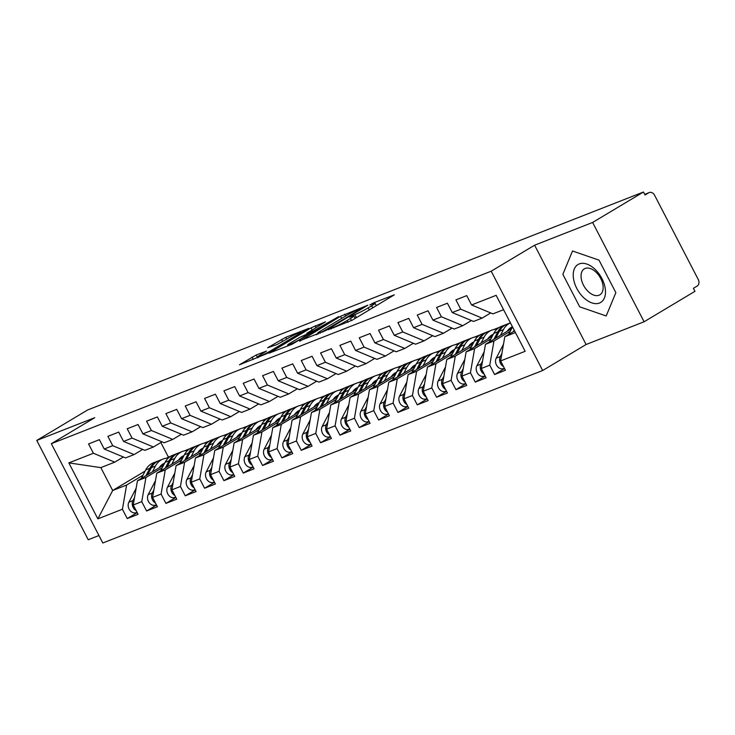 <?xml version="1.0" encoding="UTF-8"?>
<svg xmlns="http://www.w3.org/2000/svg" width="735" height="735" viewBox="0 0 735 735"><rect width="100%" height="100%" fill="white"/><g stroke="black" fill="none" stroke-linecap="round" stroke-linejoin="round"><path stroke-width="1.1" d="M328.132 329.776L352.212 320.194L394.3 294.845L373.454 302.921L369.788 304.952L372.875 303.803A10.685 0.854 -27.4 0 1 375.061 303.261A10.685 0.854 -27.4 0 1 371.653 305.797L368.235 307.836A10.685 0.854 -27.4 0 1 354.867 314.589L349.336 317.088L351.679 316.5A10.685 0.854 -27.4 0 1 353.866 315.949A10.685 0.854 -27.4 0 1 350.457 318.485L347.039 320.534A10.685 0.854 -27.4 0 1 333.672 327.277L328.132 329.776M256.212 354.996L239.454 364.781L266.713 353.719L308.81 328.37L285.731 337.319L267.65 347.756L276.847 344.614L287.927 338.376A8.93 0.717 -27.4 0 1 296.214 333.993A8.93 0.717 -27.4 0 1 300.927 332.275A8.93 0.717 -27.4 0 1 298.079 334.397L271.068 350.567A8.93 0.717 -27.4 0 1 262.772 354.95A8.93 0.717 -27.4 0 1 258.058 356.668A8.93 0.717 -27.4 0 1 260.916 354.546L266.483 351.064L256.212 354.996L257.645 357.752M592.621 222.457L534.611 245.196L586.089 344.513L644.099 321.765L592.621 222.457L643.474 192.01L645.036 195.014L648.748 192.79L644.705 194.38L649.226 192.561A5.099 4.043 68.6 0 0 648.748 192.79M534.611 245.196L491.191 271.197L51.331 443.683L94.751 417.682L36.75 440.43L87.603 409.983L643.474 192.01M299.549 340.847L325.734 330.575L367.831 305.218L340.571 316.28L299.751 341.242M292.043 344.256L268.964 353.213L311.061 327.856L325.513 321.82L306.734 333.368L313.781 330.695L338.679 316.62L292.043 344.256M491.191 271.197L542.669 370.504L102.808 542.99L51.331 443.683M504.55 368.557L494.6 374.51L505.432 370.265L500.599 360.931L525.148 351.302L496.134 295.332L471.585 304.961L466.743 295.626L455.921 299.88L460.753 309.205L452.245 312.54L447.413 303.215L436.581 307.46L441.423 316.785L432.915 320.12L428.073 310.795L417.25 315.039L422.083 324.365L413.575 327.7L408.743 318.374L397.911 322.619L402.752 331.954L394.245 335.289L389.403 325.954L378.58 330.199L383.413 339.533L374.905 342.868L370.072 333.543L359.25 337.788L364.082 347.113L355.575 350.448L350.742 341.123L339.91 345.367L344.743 354.693L336.244 358.028L331.402 348.702L320.579 352.947L325.412 362.272L316.904 365.617L312.072 356.282L301.24 360.527L306.082 369.861L297.574 373.196L292.732 363.862L281.909 368.116L286.742 377.441L278.234 380.776L273.402 371.451L262.57 375.695L267.411 385.021L258.904 388.356L254.062 379.03L243.239 383.275L248.072 392.6L239.564 395.935L234.731 386.61L223.909 390.855L228.741 400.189L220.234 403.524L215.401 394.19L204.569 398.434L209.401 407.769L200.894 411.104L196.061 401.769L185.238 406.023L190.071 415.348L181.563 418.684L176.731 409.358L165.899 413.603L170.74 422.928L162.233 426.263L157.391 416.938L146.568 421.183L151.401 430.508L142.893 433.852L138.061 424.518L127.228 428.762L132.07 438.097L123.563 441.432L118.721 432.097L107.898 436.342L112.731 445.676L104.223 449.012L99.39 439.686L88.558 443.931L93.4 453.256L114.752 462.159L100.833 467.625L112.685 490.493L126.604 485.036L142.948 475.251M494.6 374.51L489.767 365.176L481.26 368.52L485.458 344.32L511.643 328.637M485.21 376.136L475.269 382.09L486.101 377.845L481.26 368.52M475.269 382.09L470.437 372.764L461.929 376.099L466.119 351.9L492.303 336.217M465.88 383.716L455.939 389.669L466.762 385.425L461.929 376.099M455.939 389.669L451.097 380.344L442.589 383.679L446.788 359.479L472.972 343.805M446.54 391.305L436.599 397.258L447.431 393.004L442.589 383.679M436.599 397.258L431.767 387.924L423.259 391.259L427.448 367.059L453.642 351.385M427.21 398.885L417.269 404.838L428.092 400.593L423.259 391.259M417.269 404.838L412.427 395.503L403.919 398.839L408.118 374.648L434.302 358.965M407.87 406.464L397.929 412.418L408.761 408.173L403.919 398.839M397.929 412.418L393.096 403.092L384.589 406.427L388.778 382.228L414.972 366.544M388.539 414.044L378.598 419.997L389.421 415.753L384.589 406.427M378.598 419.997L373.766 410.672L365.258 414.007L369.448 389.807L395.632 374.133M369.209 421.633L359.259 427.577L370.091 423.332L365.258 414.007M359.259 427.577L354.426 418.252L345.919 421.587L350.108 397.387L376.302 381.713M349.869 429.212L339.928 435.166L350.751 430.921L345.919 421.587M339.928 435.166L335.096 425.831L326.588 429.166L330.778 404.967L356.962 389.293M330.539 436.792L320.598 442.746L331.421 438.501L326.588 429.166M320.598 442.746L315.756 433.411L307.248 436.755L311.447 412.555L337.631 396.872M311.199 444.372L301.258 450.325L312.09 446.081L307.248 436.755M301.258 450.325L296.425 441L287.918 444.335L292.107 420.135L318.292 404.452M291.868 451.952L281.928 457.905L292.75 453.66L287.918 444.335M281.928 457.905L277.086 448.58L268.578 451.915L272.777 427.715L298.961 412.041M272.529 459.54L262.588 465.494L273.42 461.24L268.578 451.915M262.588 465.494L257.755 456.159L249.248 459.494L253.437 435.295L279.631 419.621M253.198 467.12L243.257 473.074L254.08 468.829L249.248 459.494M243.257 473.074L238.416 463.739L229.917 467.074L234.107 442.883L260.291 427.2M233.868 474.7L223.918 480.653L234.75 476.409L229.917 467.074M223.918 480.653L219.085 471.328L210.577 474.663L214.767 450.463L240.961 434.78M214.528 482.279L204.587 488.233L215.41 483.988L210.577 474.663M204.587 488.233L199.755 478.908L191.247 482.243L195.436 458.043L221.621 442.369M195.198 489.859L185.248 495.813L196.08 491.568L191.247 482.243M185.248 495.813L180.415 486.487L171.907 489.822L176.106 465.623L202.29 449.949M175.858 497.448L165.917 503.401L176.749 499.148L171.907 489.822M165.917 503.401L161.084 494.067L152.577 497.402L156.766 473.202L182.951 457.528M156.527 505.028L146.587 510.981L157.409 506.737L152.577 497.402M146.587 510.981L141.745 501.647L133.237 504.991L137.436 480.791L163.62 465.108M137.188 512.607L127.247 518.561L138.079 514.316L133.237 504.991M127.247 518.561L122.414 509.236L97.856 518.864L68.842 462.885L93.4 453.256M142.709 449.416L134.082 454.579L125.575 457.914L104.223 449.012M112.731 445.676L134.082 454.579M160.864 442.543L168.416 457.124L170.759 456.205M168.416 457.124L166.836 458.07M145.135 471.062L112.685 490.493L97.856 518.864M122.414 509.236L126.604 485.036M162.04 441.836L153.422 446.999L144.914 450.334L123.563 441.432M132.07 438.097L153.422 446.999M137.436 480.791L145.943 477.456L162.288 467.671M141.745 501.647L145.943 477.456M181.38 434.256L172.753 439.42L164.245 442.755L142.893 433.852M151.401 430.508L172.753 439.42M156.766 473.202L165.274 469.867L181.619 460.082M161.084 494.067L165.274 469.867M200.71 426.667L192.092 431.84L183.585 435.175L162.233 426.263M170.74 422.928L192.092 431.84M176.106 465.623L184.604 462.287L200.949 452.503M180.415 486.487L184.604 462.287M220.05 419.088L211.423 424.251L202.915 427.586L181.563 418.684M190.071 415.348L211.423 424.251M195.436 458.043L203.944 454.708L220.289 444.923M199.755 478.908L203.944 454.708M239.38 411.508L230.753 416.671L222.246 420.007L200.894 411.104M209.401 407.769L230.753 416.671M214.767 450.463L223.275 447.128L239.619 437.343M219.085 471.328L223.275 447.128M258.72 403.928L250.093 409.092L241.585 412.427L220.234 403.524M228.741 400.189L250.093 409.092M234.107 442.883L242.614 439.539L258.959 429.754M238.416 463.739L242.614 439.539M278.05 396.349L269.423 401.512L260.916 404.847L239.564 395.935M248.072 392.6L269.423 401.512M253.437 435.295L261.945 431.959L278.289 422.175M257.755 456.159L261.945 431.959M297.39 388.76L288.763 393.923L280.255 397.267L258.904 388.356M267.411 385.021L288.763 393.923M272.777 427.715L281.285 424.38L297.629 414.595M277.086 448.58L281.285 424.38M316.721 381.18L308.094 386.344L299.586 389.679L278.234 380.776M286.742 377.441L308.094 386.344M292.107 420.135L300.615 416.8L316.96 407.015M296.425 441L300.615 416.8M336.051 373.6L327.433 378.764L318.926 382.099L297.574 373.196M306.082 369.861L327.433 378.764M311.447 412.555L319.955 409.22L336.29 399.436M315.756 433.411L319.955 409.22M355.391 366.021L346.764 371.184L338.256 374.519L316.904 365.617M325.412 362.272L346.764 371.184M330.778 404.967L339.285 401.632L355.63 391.847M335.096 425.831L339.285 401.632M374.721 358.432L366.094 363.604L357.596 366.94L336.244 358.028M344.743 354.693L366.094 363.604M350.108 397.387L358.616 394.052L374.96 384.267M354.426 418.252L358.616 394.052M394.061 350.852L385.434 356.016L376.926 359.351L355.575 350.448M364.082 347.113L385.434 356.016M369.448 389.807L377.955 386.472L394.3 376.688M373.766 410.672L377.955 386.472M413.392 343.273L404.764 348.436L396.257 351.771L374.905 342.868M383.413 339.533L404.764 348.436M388.778 382.228L397.286 378.892L413.63 369.108M393.096 403.092L397.286 378.892M432.731 335.693L424.104 340.856L415.597 344.191L394.245 335.289M402.752 331.954L424.104 340.856M408.118 374.648L416.626 371.304L432.97 361.519M412.427 395.503L416.626 371.304M452.062 328.113L443.435 333.277L434.927 336.612L413.575 327.7M422.083 324.365L443.435 333.277M427.448 367.059L435.956 363.724L452.301 353.939M431.767 387.924L435.956 363.724M471.392 320.524L462.774 325.688L454.267 329.032L432.915 320.12M441.423 316.785L462.774 325.688M446.788 359.479L455.296 356.144L471.64 346.36M451.097 380.344L455.296 356.144M490.732 312.945L482.105 318.108L473.597 321.443L452.245 312.54M460.753 309.205L482.105 318.108M466.119 351.9L474.626 348.565L490.971 338.78M470.437 372.764L474.626 348.565M644.099 321.765L694.952 291.317L693.39 288.304L697.111 286.08A5.099 4.043 68.6 0 0 698.25 279.484L654.573 195.225A5.099 4.043 68.6 0 0 649.226 192.561M503.576 309.692L492.937 313.863L471.585 304.961M485.458 344.32L493.957 340.985L510.301 331.2M489.767 365.176L493.957 340.985M36.75 440.43L88.228 539.738L98.94 535.539M586.089 344.513L542.669 370.504M579.695 306.817L606.191 315.976L615.856 292.64L599.007 260.144L572.51 250.993L562.854 274.33L579.695 306.817L562.854 274.33L572.51 250.993L599.007 260.144L615.856 292.64L606.191 315.976L579.695 306.817M123.379 456.995L114.752 462.159M500.599 360.931L504.789 336.731L514.564 330.879M504.789 336.731L515.437 332.56M184.347 450.877L190.089 448.626M203.678 443.297L209.429 441.046M223.017 435.717L228.76 433.466M242.348 428.137L248.099 425.877M261.688 420.549L267.43 418.298M281.018 412.969L286.76 410.718M300.358 405.389L306.1 403.138M319.688 397.81L325.43 395.559M339.019 390.23L344.77 387.97M358.358 382.641L364.101 380.39M377.689 375.061L383.44 372.81M397.029 367.482L402.771 365.231M416.359 359.902L422.101 357.642M435.699 352.313L441.441 350.062M455.029 344.733L460.771 342.482M474.36 337.154L480.111 334.903M493.7 329.574L499.442 327.323M68.842 462.885L100.833 467.625M356.806 317.446A10.685 0.854 -27.4 0 1 356.429 317.594L355.005 318.154M377.992 304.768L376.21 305.466M317.989 333.745L316.353 334.728M322.665 331.595L361.602 308.553L359.112 309.205A10.685 0.854 -27.4 0 0 345.744 315.949L321.131 330.686A10.685 0.854 -27.4 0 0 317.722 333.221A10.685 0.854 -27.4 0 0 319.909 332.67L322.665 331.595L322.913 332.082M286.843 346.295L287.991 345.615M290.536 342.905A8.93 0.717 -27.4 0 0 287.688 345.027A8.93 0.717 -27.4 0 0 292.392 343.309A8.93 0.717 -27.4 0 0 300.688 338.927L310.593 332.606L300.055 337.209L290.536 342.905M501.886 353.498L500.287 356.548A6.799 5.384 68.6 0 0 500.535 363.43A6.799 5.384 68.6 0 0 503.53 366.6M504.394 368.263L503.594 368.575A6.799 5.384 -111.4 0 1 496.474 365.029A6.799 5.384 -111.4 0 1 496.226 358.147L503.484 344.246M514.133 330.052L513.306 331.641M508.602 334.453L512.525 326.946L511.055 327.488M482.546 361.078L480.956 364.128A6.799 5.384 68.6 0 0 481.195 371.01A6.799 5.384 68.6 0 0 484.2 374.179M485.063 375.842L484.264 376.155A6.799 5.384 -111.4 0 1 477.134 372.608A6.799 5.384 -111.4 0 1 476.896 365.727L484.154 351.826M508.987 329.078L510.77 328.701A6.799 0.542 164.5 0 0 511.716 328.49M510.696 327.709L512.304 327.369M510.127 328.113L512.139 327.681M506.185 324.521A21.425 16.96 68.6 0 0 505.404 324.806A21.425 16.96 68.6 0 0 497.825 331.834L493.966 339.221M489.271 342.032L493.764 333.424A21.425 16.96 -111.4 0 1 501.343 326.395L505.404 324.806M507.187 331.31A17.006 13.46 -111.4 0 1 512.442 326.79M500.452 335.335L503.438 329.629A21.425 16.96 -111.4 0 1 510.402 322.858L506.948 324.199A21.425 16.96 68.6 0 0 499.377 331.228L495.757 338.146M463.215 368.658L461.617 371.717A6.799 5.384 68.6 0 0 461.865 378.598A6.799 5.384 68.6 0 0 464.869 381.768M465.724 383.422L464.933 383.734A6.799 5.384 -111.4 0 1 457.804 380.188A6.799 5.384 -111.4 0 1 457.556 373.306L464.814 359.415M489.657 336.658L491.43 336.281A6.799 0.542 164.5 0 0 492.386 336.07M491.366 335.298L492.974 334.949M490.787 335.693L492.808 335.261M481.122 342.914L484.099 337.218A21.425 16.96 -111.4 0 1 491.678 330.19A21.425 16.96 -111.4 0 1 493.791 329.556L497.402 328.784M486.855 332.11A21.425 16.96 68.6 0 0 486.074 332.385A21.425 16.96 68.6 0 0 478.494 339.414L474.635 346.801M469.931 349.612L474.433 341.003A21.425 16.96 -111.4 0 1 482.013 333.975L486.074 332.385M487.847 338.89A17.006 13.46 -111.4 0 1 493.295 334.306A17.006 13.46 -111.4 0 1 493.314 334.296M491.678 330.19L487.617 331.779A21.425 16.96 68.6 0 0 480.038 338.807L476.427 345.726M443.885 376.237L442.286 379.297A6.799 5.384 68.6 0 0 442.525 386.178A6.799 5.384 68.6 0 0 445.529 389.348M446.393 391.011L445.594 391.323A6.799 5.384 -111.4 0 1 438.464 387.768A6.799 5.384 -111.4 0 1 438.225 380.886L445.483 366.995M470.317 344.246L472.1 343.861A6.799 0.542 164.5 0 0 473.055 343.649M472.026 342.877L473.634 342.538M471.457 343.273L473.469 342.841M461.791 350.503L464.768 344.798A21.425 16.96 -111.4 0 1 472.339 337.769A21.425 16.96 -111.4 0 1 474.461 337.135L478.062 336.364M467.515 339.689A21.425 16.96 68.6 0 0 466.734 339.965A21.425 16.96 68.6 0 0 459.154 346.993L455.296 354.38M450.601 357.192L455.103 348.592A21.425 16.96 -111.4 0 1 462.673 341.554L466.734 339.965M468.517 346.47A17.006 13.46 -111.4 0 1 473.956 341.885A17.006 13.46 -111.4 0 1 473.983 341.876M472.339 337.769L468.287 339.359A21.425 16.96 68.6 0 0 460.707 346.387L457.087 353.315M424.545 383.817L422.947 386.876A6.799 5.384 68.6 0 0 423.195 393.758A6.799 5.384 68.6 0 0 426.199 396.928M427.053 398.59L426.263 398.903A6.799 5.384 -111.4 0 1 419.134 395.347A6.799 5.384 -111.4 0 1 418.886 388.466L426.153 374.574M450.987 351.826L452.769 351.449A6.799 0.542 164.5 0 0 453.715 351.229M452.696 350.457L454.303 350.117M452.117 350.852L454.138 350.43M442.452 358.083L445.428 352.377A21.425 16.96 -111.4 0 1 453.008 345.349A21.425 16.96 -111.4 0 1 455.121 344.715L458.732 343.943M448.185 347.269A21.425 16.96 68.6 0 0 447.404 347.545A21.425 16.96 68.6 0 0 439.824 354.573L435.965 361.969M431.27 364.781L435.763 356.172A21.425 16.96 -111.4 0 1 443.343 349.143L447.404 347.545M449.177 354.05A17.006 13.46 -111.4 0 1 454.625 349.465A17.006 13.46 -111.4 0 1 454.643 349.456M453.008 345.349L448.947 346.938A21.425 16.96 68.6 0 0 441.367 353.967L437.757 360.894M599.494 303.04A22.105 13.386 -120.9 0 0 601.919 278.556A22.105 13.386 -120.9 0 0 579.217 263.92A22.105 13.386 -120.9 0 0 576.791 288.414A22.105 13.386 -120.9 0 0 599.494 303.04M599.043 295.231A15.132 9.16 -120.9 0 0 599.879 294.818A15.132 9.16 -120.9 0 0 600.348 277.793A15.132 9.16 -120.9 0 0 585.161 268.45A15.132 9.16 -120.9 0 0 584.325 268.854A15.132 9.16 -120.9 0 0 583.856 285.878A15.132 9.16 -120.9 0 0 599.043 295.231M405.215 391.406L403.616 394.456A6.799 5.384 68.6 0 0 403.855 401.338A6.799 5.384 68.6 0 0 406.859 404.507M407.723 406.17L406.924 406.483A6.799 5.384 -111.4 0 1 399.803 402.936A6.799 5.384 -111.4 0 1 399.555 396.055L406.813 382.154M431.647 359.406L433.429 359.029A6.799 0.542 164.5 0 0 434.385 358.818M433.356 358.037L434.964 357.697M432.786 358.441L434.808 358.009M423.121 365.662L426.098 359.957A21.425 16.96 -111.4 0 1 433.678 352.929A21.425 16.96 -111.4 0 1 435.791 352.295L439.401 351.532M428.845 354.849A21.425 16.96 68.6 0 0 428.064 355.134A21.425 16.96 68.6 0 0 420.493 362.162L416.635 369.549M411.931 372.36L416.433 363.752A21.425 16.96 -111.4 0 1 424.003 356.723L428.064 355.134M429.846 361.638A17.006 13.46 -111.4 0 1 435.285 357.045A17.006 13.46 -111.4 0 1 435.313 357.035M433.678 352.929L429.617 354.527A21.425 16.96 68.6 0 0 422.037 361.556L418.417 368.474M385.875 398.986L384.276 402.045A6.799 5.384 68.6 0 0 384.524 408.926A6.799 5.384 68.6 0 0 387.529 412.096M388.392 413.75L387.593 414.062A6.799 5.384 -111.4 0 1 380.464 410.516A6.799 5.384 -111.4 0 1 380.225 403.634L387.483 389.734M412.317 366.986L414.099 366.609A6.799 0.542 164.5 0 0 415.045 366.397M414.025 365.617L415.633 365.277M413.456 366.021L415.468 365.589M403.781 373.242L406.758 367.546A21.425 16.96 -111.4 0 1 414.338 360.517A21.425 16.96 -111.4 0 1 416.451 359.874L420.062 359.112M409.514 362.428A21.425 16.96 68.6 0 0 408.733 362.713A21.425 16.96 68.6 0 0 401.154 369.742L397.295 377.128M392.6 379.94L397.093 371.331A21.425 16.96 -111.4 0 1 404.673 364.303L408.733 362.713M410.516 369.218A17.006 13.46 -111.4 0 1 415.955 364.633A17.006 13.46 -111.4 0 1 415.973 364.624M414.338 360.517L410.277 362.107A21.425 16.96 68.6 0 0 402.697 369.135L399.087 376.054M366.544 406.565L364.946 409.625A6.799 5.384 68.6 0 0 365.194 416.506A6.799 5.384 68.6 0 0 368.189 419.676M369.053 421.339L368.253 421.651A6.799 5.384 -111.4 0 1 361.133 418.096A6.799 5.384 -111.4 0 1 360.885 411.214L368.143 397.323M392.977 374.574L394.759 374.188A6.799 0.542 164.5 0 0 395.715 373.977M394.695 373.205L396.294 372.856M394.116 373.6L396.137 373.169M384.451 380.822L387.428 375.126A21.425 16.96 -111.4 0 1 395.007 368.097A21.425 16.96 -111.4 0 1 397.12 367.463L400.731 366.691M390.184 370.017A21.425 16.96 68.6 0 0 389.394 370.293A21.425 16.96 68.6 0 0 381.823 377.321L377.965 384.708M373.261 387.52L377.762 378.911A21.425 16.96 -111.4 0 1 385.333 371.882L389.394 370.293M391.176 376.798A17.006 13.46 -111.4 0 1 396.615 372.213A17.006 13.46 -111.4 0 1 396.643 372.204M395.007 368.097L390.946 369.687A21.425 16.96 68.6 0 0 383.367 376.715L379.747 383.642M347.205 414.145L345.615 417.204A6.799 5.384 68.6 0 0 345.854 424.086A6.799 5.384 68.6 0 0 348.859 427.255M349.722 428.918L348.923 429.231A6.799 5.384 -111.4 0 1 341.793 425.675A6.799 5.384 -111.4 0 1 341.554 418.794L348.813 404.902M373.646 382.154L375.429 381.777A6.799 0.542 164.5 0 0 376.375 381.557M375.355 380.785L376.963 380.445M374.786 381.18L376.798 380.758M365.111 388.411L368.097 382.705A21.425 16.96 -111.4 0 1 375.668 375.677A21.425 16.96 -111.4 0 1 377.781 375.043L381.392 374.271M370.844 377.597A21.425 16.96 68.6 0 0 370.063 377.873A21.425 16.96 68.6 0 0 362.484 384.901L358.625 392.288M353.93 395.108L358.423 386.5A21.425 16.96 -111.4 0 1 366.002 379.471L370.063 377.873M371.846 384.377A17.006 13.46 -111.4 0 1 377.285 379.793A17.006 13.46 -111.4 0 1 377.303 379.784M375.668 375.677L371.607 377.266A21.425 16.96 68.6 0 0 364.036 384.295L360.416 391.222M327.874 421.725L326.276 424.784A6.799 5.384 68.6 0 0 326.524 431.665A6.799 5.384 68.6 0 0 329.519 434.835M330.382 436.498L329.592 436.81A6.799 5.384 -111.4 0 1 322.463 433.255A6.799 5.384 -111.4 0 1 322.215 426.383L329.473 412.482M354.307 389.734L356.089 389.357A6.799 0.542 164.5 0 0 357.045 389.146M356.025 388.365L357.633 388.025M355.446 388.769L357.467 388.337M345.781 395.99L348.757 390.285A21.425 16.96 -111.4 0 1 356.337 383.257A21.425 16.96 -111.4 0 1 358.45 382.623L362.061 381.851M351.514 385.177A21.425 16.96 68.6 0 0 350.733 385.462A21.425 16.96 68.6 0 0 343.153 392.49L339.294 399.877M334.59 402.688L339.092 394.079A21.425 16.96 -111.4 0 1 346.672 387.051L350.733 385.462M352.506 391.957A17.006 13.46 -111.4 0 1 357.945 387.373A17.006 13.46 -111.4 0 1 357.973 387.363M356.337 383.257L352.276 384.855A21.425 16.96 68.6 0 0 344.697 391.884L341.086 398.802M308.544 429.313L306.945 432.364A6.799 5.384 68.6 0 0 307.184 439.245A6.799 5.384 68.6 0 0 310.188 442.415M311.052 444.078L310.253 444.39A6.799 5.384 -111.4 0 1 303.123 440.844A6.799 5.384 -111.4 0 1 302.884 433.962L310.142 420.062M334.976 397.313L336.759 396.937A6.799 0.542 164.5 0 0 337.705 396.725M336.685 395.944L338.293 395.605M336.115 396.349L338.128 395.917M326.441 403.57L329.427 397.865A21.425 16.96 -111.4 0 1 336.998 390.836A21.425 16.96 -111.4 0 1 339.12 390.202L342.721 389.44M332.174 392.756A21.425 16.96 68.6 0 0 331.393 393.041A21.425 16.96 68.6 0 0 323.813 400.07L319.955 407.456M315.26 410.268L319.753 401.659A21.425 16.96 -111.4 0 1 327.332 394.631L331.393 393.041M333.175 399.546A17.006 13.46 -111.4 0 1 338.614 394.952A17.006 13.46 -111.4 0 1 338.633 394.943M336.998 390.836L332.937 392.435A21.425 16.96 68.6 0 0 325.366 399.463L321.746 406.381M289.204 436.893L287.606 439.953A6.799 5.384 68.6 0 0 287.854 446.834A6.799 5.384 68.6 0 0 290.858 450.004M291.712 451.658L290.922 451.97A6.799 5.384 -111.4 0 1 283.793 448.423A6.799 5.384 -111.4 0 1 283.545 441.542L290.803 427.651M315.646 404.893L317.419 404.516A6.799 0.542 164.5 0 0 318.374 404.305M317.355 403.533L318.962 403.184M316.776 403.928L318.797 403.497M307.111 411.15L310.087 405.454A21.425 16.96 -111.4 0 1 317.667 398.425A21.425 16.96 -111.4 0 1 319.78 397.791L323.391 397.019M312.844 400.345A21.425 16.96 68.6 0 0 312.063 400.621A21.425 16.96 68.6 0 0 304.483 407.649L300.624 415.036M295.929 417.847L300.422 409.239A21.425 16.96 -111.4 0 1 308.002 402.21L312.063 400.621M313.836 407.126A17.006 13.46 -111.4 0 1 319.284 402.541A17.006 13.46 -111.4 0 1 319.302 402.532M317.667 398.425L313.606 400.015A21.425 16.96 68.6 0 0 306.026 407.043L302.416 413.961M269.874 444.473L268.275 447.532A6.799 5.384 68.6 0 0 268.514 454.414A6.799 5.384 68.6 0 0 271.518 457.583M272.382 459.246L271.582 459.559A6.799 5.384 -111.4 0 1 264.453 456.003A6.799 5.384 -111.4 0 1 264.214 449.122L271.472 435.23M296.306 412.482L298.088 412.096A6.799 0.542 164.5 0 0 299.044 411.885M298.015 411.113L299.623 410.764M297.445 411.508L299.457 411.076M287.78 418.739L290.757 413.033A21.425 16.96 -111.4 0 1 298.337 406.005A21.425 16.96 -111.4 0 1 300.45 405.371L304.051 404.599M293.504 407.925A21.425 16.96 68.6 0 0 292.723 408.201A21.425 16.96 68.6 0 0 285.152 415.229L281.285 422.616M276.59 425.427L281.092 416.828A21.425 16.96 -111.4 0 1 288.662 409.79L292.723 408.201M294.505 414.705A17.006 13.46 -111.4 0 1 299.944 410.121A17.006 13.46 -111.4 0 1 299.972 410.112M298.337 406.005L294.276 407.594A21.425 16.96 68.6 0 0 286.696 414.623L283.076 421.55M250.534 452.053L248.935 455.112A6.799 5.384 68.6 0 0 249.183 461.993A6.799 5.384 68.6 0 0 252.188 465.163M253.042 466.826L252.252 467.138A6.799 5.384 -111.4 0 1 245.123 463.583A6.799 5.384 -111.4 0 1 244.874 456.701L252.142 442.81M276.976 420.062L278.758 419.685A6.799 0.542 164.5 0 0 279.704 419.464M278.684 418.693L280.292 418.353M278.106 419.088L280.127 418.665M268.44 426.318L271.417 420.613A21.425 16.96 -111.4 0 1 278.997 413.584A21.425 16.96 -111.4 0 1 281.11 412.951L284.721 412.179M274.173 415.505A21.425 16.96 68.6 0 0 273.392 415.78A21.425 16.96 68.6 0 0 265.813 422.809L261.954 430.205M257.259 433.016L261.752 424.407A21.425 16.96 -111.4 0 1 269.332 417.379L273.392 415.78M275.175 422.285A17.006 13.46 -111.4 0 1 280.614 417.7A17.006 13.46 -111.4 0 1 280.632 417.691M278.997 413.584L274.936 415.174A21.425 16.96 68.6 0 0 267.356 422.202L263.746 429.13M231.203 459.641L229.605 462.692A6.799 5.384 68.6 0 0 229.853 469.573A6.799 5.384 68.6 0 0 232.848 472.743M233.712 474.406L232.912 474.718A6.799 5.384 -111.4 0 1 225.792 471.172A6.799 5.384 -111.4 0 1 225.544 464.29L232.802 450.39M257.636 427.641L259.418 427.265A6.799 0.542 164.5 0 0 260.374 427.053M259.354 426.272L260.953 425.933M258.775 426.677L260.796 426.245M249.11 433.898L252.087 428.193A21.425 16.96 -111.4 0 1 259.666 421.164A21.425 16.96 -111.4 0 1 261.779 420.53L265.39 419.768M254.843 423.084A21.425 16.96 68.6 0 0 254.053 423.369A21.425 16.96 68.6 0 0 246.482 430.398L242.623 437.784M237.919 440.596L242.421 431.987A21.425 16.96 -111.4 0 1 249.992 424.959L254.053 423.369M255.835 429.874A17.006 13.46 -111.4 0 1 261.274 425.28A17.006 13.46 -111.4 0 1 261.302 425.271M259.666 421.164L255.605 422.763A21.425 16.96 68.6 0 0 248.026 429.791L244.406 436.709M211.864 467.221L210.274 470.281A6.799 5.384 68.6 0 0 210.513 477.162A6.799 5.384 68.6 0 0 213.517 480.332M214.381 481.985L213.582 482.298A6.799 5.384 -111.4 0 1 206.452 478.751A6.799 5.384 -111.4 0 1 206.213 471.87L213.472 457.969M238.305 435.221L240.088 434.844A6.799 0.542 164.5 0 0 241.034 434.633M240.014 433.852L241.622 433.512M239.445 434.256L241.457 433.825M229.77 441.478L232.756 435.781A21.425 16.96 -111.4 0 1 240.327 428.753A21.425 16.96 -111.4 0 1 242.44 428.11L246.05 427.347M235.503 430.664A21.425 16.96 68.6 0 0 234.722 430.949A21.425 16.96 68.6 0 0 227.143 437.977L223.284 445.364M218.589 448.175L223.082 439.567A21.425 16.96 -111.4 0 1 230.661 432.538L234.722 430.949M236.505 437.454A17.006 13.46 -111.4 0 1 241.944 432.86A17.006 13.46 -111.4 0 1 241.962 432.86M240.327 428.753L236.266 430.342A21.425 16.96 68.6 0 0 228.695 437.371L225.075 444.289M192.533 474.801L190.935 477.86A6.799 5.384 68.6 0 0 191.183 484.742A6.799 5.384 68.6 0 0 194.178 487.911M195.041 489.574L194.242 489.887A6.799 5.384 -111.4 0 1 187.122 486.331A6.799 5.384 -111.4 0 1 186.874 479.45L194.132 465.558M218.966 442.81L220.748 442.424A6.799 0.542 164.5 0 0 221.704 442.213M220.684 441.441L222.282 441.092M220.105 441.836L222.126 441.404M210.44 449.057L213.416 443.361A21.425 16.96 -111.4 0 1 220.996 436.333A21.425 16.96 -111.4 0 1 223.109 435.699L226.72 434.927M216.173 438.253A21.425 16.96 68.6 0 0 215.383 438.529A21.425 16.96 68.6 0 0 207.812 445.557L203.953 452.944M199.249 455.755L203.751 447.146A21.425 16.96 -111.4 0 1 211.331 440.118L215.383 438.529M217.165 445.033A17.006 13.46 -111.4 0 1 222.604 440.449A17.006 13.46 -111.4 0 1 222.631 440.44M220.996 436.333L216.935 437.922A21.425 16.96 68.6 0 0 209.356 444.951L205.745 451.878M173.203 482.38L171.604 485.44A6.799 5.384 68.6 0 0 171.843 492.321A6.799 5.384 68.6 0 0 174.847 495.491M175.711 497.154L174.912 497.466A6.799 5.384 -111.4 0 1 167.782 493.911A6.799 5.384 -111.4 0 1 167.543 487.029L174.801 473.138M199.635 450.39L201.418 450.004A6.799 0.542 164.5 0 0 202.364 449.792M201.344 449.021L202.952 448.681M200.774 449.416L202.786 448.993M191.1 456.646L194.086 450.941A21.425 16.96 -111.4 0 1 201.656 443.912A21.425 16.96 -111.4 0 1 203.779 443.279L207.38 442.507M196.833 445.833A21.425 16.96 68.6 0 0 196.052 446.108A21.425 16.96 68.6 0 0 188.472 453.137L184.614 460.523M179.919 463.344L184.411 454.735A21.425 16.96 -111.4 0 1 191.991 447.707L196.052 446.108M197.834 452.613A17.006 13.46 -111.4 0 1 203.273 448.028A17.006 13.46 -111.4 0 1 203.292 448.019M201.656 443.912L197.596 445.502A21.425 16.96 68.6 0 0 190.025 452.53L186.405 459.458M153.863 489.96L152.264 493.02A6.799 5.384 68.6 0 0 152.512 499.901A6.799 5.384 68.6 0 0 155.517 503.071M156.371 504.734L155.581 505.046A6.799 5.384 -111.4 0 1 148.452 501.49A6.799 5.384 -111.4 0 1 148.204 494.618L155.462 480.718M180.305 457.969L182.078 457.593A6.799 0.542 164.5 0 0 183.033 457.381M182.014 456.6L183.621 456.26M181.435 457.005L183.456 456.573M171.769 464.226L174.746 458.521A21.425 16.96 -111.4 0 1 182.326 451.492A21.425 16.96 -111.4 0 1 184.439 450.858L188.05 450.086M177.502 453.412A21.425 16.96 68.6 0 0 176.722 453.688A21.425 16.96 68.6 0 0 169.142 460.726L165.283 468.112M160.588 470.924L165.081 462.315A21.425 16.96 -111.4 0 1 172.661 455.287L176.722 453.688M178.495 460.193A17.006 13.46 -111.4 0 1 183.943 455.608A17.006 13.46 -111.4 0 1 183.961 455.599M182.326 451.492L178.265 453.082A21.425 16.96 68.6 0 0 170.685 460.119L167.075 467.037M134.533 497.549L132.934 500.599A6.799 5.384 68.6 0 0 133.173 507.481A6.799 5.384 68.6 0 0 136.177 510.65M137.041 512.313L136.241 512.626A6.799 5.384 -111.4 0 1 129.112 509.079A6.799 5.384 -111.4 0 1 128.873 502.198L136.131 488.297M160.965 465.549L162.747 465.172A6.799 0.542 164.5 0 0 163.703 464.961M162.674 464.18L164.282 463.84M162.104 464.584L164.116 464.152M152.439 471.806L155.416 466.1A21.425 16.96 -111.4 0 1 162.986 459.072A21.425 16.96 -111.4 0 1 165.109 458.438L168.71 457.675M158.163 460.992A21.425 16.96 68.6 0 0 157.382 461.277A21.425 16.96 68.6 0 0 149.802 468.305L145.943 475.692M141.249 478.503L145.75 469.895A21.425 16.96 -111.4 0 1 153.321 462.866L157.382 461.277M159.164 467.782A17.006 13.46 -111.4 0 1 164.603 463.188A17.006 13.46 -111.4 0 1 164.631 463.179M162.986 459.072L158.935 460.67A21.425 16.96 68.6 0 0 151.355 467.699L147.735 474.617M333.956 327.828L333.672 327.277M347.967 322.334L347.039 320.534M351.541 320.579L350.457 318.485M352.552 316.179L352.258 315.609M356.429 317.594L354.867 314.589M369.328 309.95L368.235 307.836M372.746 307.901L371.653 305.797M373.748 303.481L373.454 302.921M331.347 328.848L331.062 328.306M341.665 318.393L340.571 316.28M345.689 315.986L344.752 314.176M320.194 333.221L319.909 332.67M312.154 329.969L311.061 327.856M316.179 327.562L315.241 325.752M307.708 333.736L307.423 333.194M314.148 331.421L313.781 330.695M282.644 341.536L281.551 339.432M286.668 339.129L285.731 337.319M253.263 359.47L252.031 357.1M500.287 356.548L496.226 358.147M497.825 331.834L493.764 333.424M480.956 364.128L476.896 365.727M503.438 329.629L499.377 331.228M493.213 334.489L491.715 335.077M478.494 339.414L474.433 341.003M461.617 371.717L457.556 373.306M484.099 337.218L480.038 338.807M473.882 342.069L472.384 342.657M459.154 346.993L455.103 348.592M442.286 379.297L438.225 380.886M464.768 344.798L460.707 346.387M454.542 349.649L453.045 350.237M439.824 354.573L435.763 356.172M422.947 386.876L418.886 388.466M445.428 352.377L441.367 353.967M435.212 357.228L433.714 357.816M420.493 362.162L416.433 363.752M403.616 394.456L399.555 396.055M426.098 359.957L422.037 361.556M415.872 364.817L414.384 365.396M401.154 369.742L397.093 371.331M384.276 402.045L380.225 403.634M406.758 367.546L402.697 369.135M396.542 372.397L395.044 372.985M381.823 377.321L377.762 378.911M364.946 409.625L360.885 411.214M387.428 375.126L383.367 376.715M377.202 379.977L375.714 380.565M362.484 384.901L358.423 386.5M345.615 417.204L341.554 418.794M368.097 382.705L364.036 384.295M357.871 387.556L356.374 388.144M343.153 392.49L339.092 394.079M326.276 424.784L322.215 426.383M348.757 390.285L344.697 391.884M338.532 395.145L337.043 395.724M323.813 400.07L319.753 401.659M306.945 432.364L302.884 433.962M329.427 397.865L325.366 399.463M319.201 402.725L317.704 403.313M304.483 407.649L300.422 409.239M287.606 439.953L283.545 441.542M310.087 405.454L306.026 407.043M299.871 410.305L298.373 410.893M285.152 415.229L281.092 416.828M268.275 447.532L264.214 449.122M290.757 413.033L286.696 414.623M280.531 417.884L279.034 418.472M265.813 422.809L261.752 424.407M248.935 455.112L244.874 456.701M271.417 420.613L267.356 422.202M261.201 425.464L259.703 426.052M246.482 430.398L242.421 431.987M229.605 462.692L225.544 464.29M252.087 428.193L248.026 429.791M241.861 433.053L240.373 433.632M227.143 437.977L223.082 439.567M210.274 470.281L206.213 471.87M232.756 435.781L228.695 437.371M222.53 440.632L221.033 441.22M207.812 445.557L203.751 447.146M190.935 477.86L186.874 479.45M213.416 443.361L209.356 444.951M203.191 448.212L201.702 448.8M188.472 453.137L184.411 454.735M171.604 485.44L167.543 487.029M194.086 450.941L190.025 452.53M183.86 455.792L182.363 456.38M169.142 460.726L165.081 462.315M152.264 493.02L148.204 494.618M174.746 458.521L170.685 460.119M164.53 463.381L163.032 463.96M149.802 468.305L145.75 469.895M132.934 500.599L128.873 502.198M155.416 466.1L151.355 467.699M355.152 318.439L353.866 315.949M376.348 305.742L375.061 303.261M362.603 308.507L362.346 308.002M318.136 334.03L317.722 333.221M307.065 333.993L306.734 333.368M288.092 345.808L287.688 345.027M311.548 332.973L311.272 332.44M258.454 357.43L258.058 356.668M301.304 333.01L300.927 332.275"/></g></svg>
